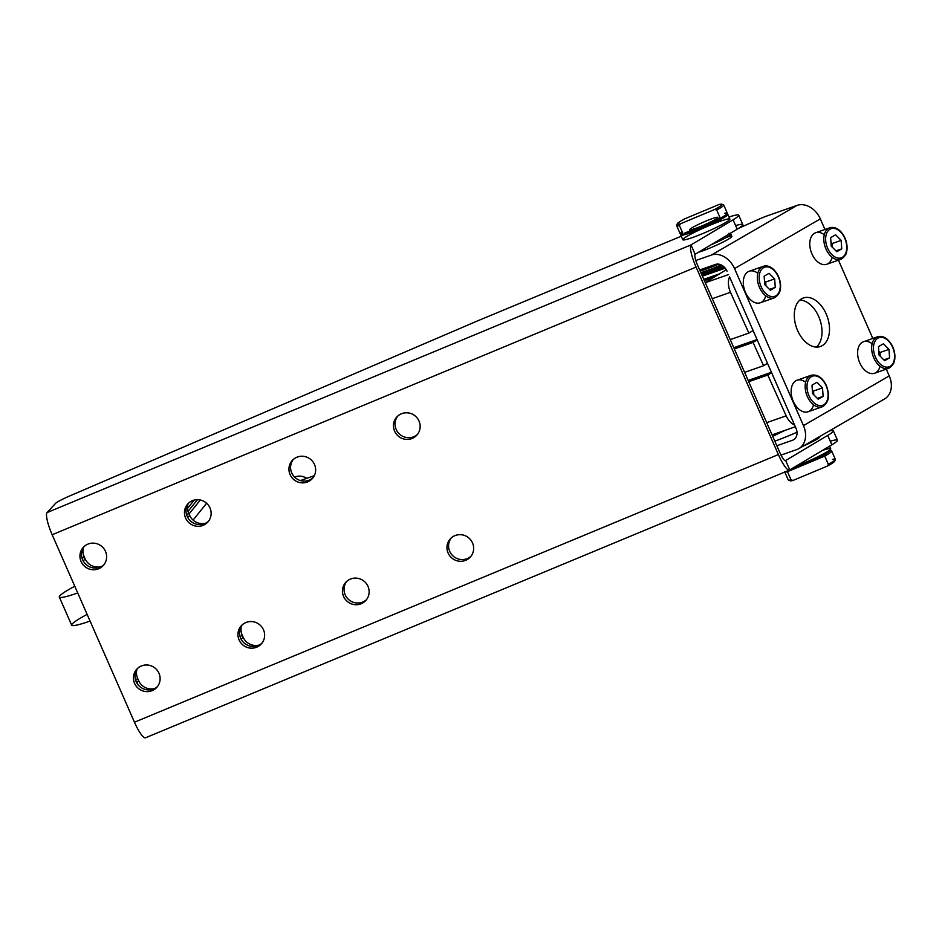 <?xml version="1.0" encoding="UTF-8"?>
<svg xmlns="http://www.w3.org/2000/svg" width="942" height="942" viewBox="0 0 942 942"><rect width="100%" height="100%" fill="white"/><g stroke="black" fill="none" stroke-linecap="round" stroke-linejoin="round"><path stroke-width="1.41" d="M778.292 276.795A15.425 9.809 -109.3 0 1 770.78 296.424A15.425 9.809 -109.3 0 1 760.088 272.073A15.425 9.809 -109.3 0 1 778.292 276.795A15.425 9.809 70.7 0 0 760.088 272.073A15.425 9.809 70.7 0 0 770.78 296.424A15.425 9.809 70.7 0 0 778.292 276.795M774.3 297.86L760.265 302.782A16.709 10.621 70.7 0 1 744.71 290.525A16.709 10.621 70.7 0 1 749.22 271.237L763.267 266.327A16.709 10.621 70.7 0 0 758.757 285.603A16.709 10.621 70.7 0 0 774.3 297.86A16.709 10.621 -109.3 0 1 758.757 285.603A16.709 10.621 -109.3 0 1 763.267 266.327C766.647 265.291 770.003 266.245 773.335 269.188C777.574 273.262 779.988 278.479 780.588 284.825L779.387 292.821L774.3 297.86C780.883 294.069 782.296 286.98 778.539 276.607M774.665 278.903L775.278 287.369L770.332 290.23L764.763 284.637L764.15 276.171L769.108 273.298L774.665 278.903L765.681 282.047L765.952 285.838L765.681 282.047L774.665 278.903L769.108 273.298L764.15 276.171L764.763 284.637L770.332 290.23L775.278 287.369L774.665 278.903M769.496 289.394L775.278 287.369L769.496 289.394M764.492 280.846L765.681 282.047L764.492 280.846M892.616 347.268A15.425 9.809 -109.3 0 1 885.091 366.897A15.425 9.809 -109.3 0 1 874.4 342.535A15.425 9.809 -109.3 0 1 892.616 347.268A15.425 9.809 70.7 0 0 874.4 342.535A15.425 9.809 70.7 0 0 885.091 366.897A15.425 9.809 70.7 0 0 892.616 347.268M888.612 368.334L874.576 373.244A16.709 10.621 70.7 0 1 859.022 360.986A16.709 10.621 70.7 0 1 863.531 341.71L877.579 336.789A16.709 10.621 70.7 0 0 873.069 356.076A16.709 10.621 70.7 0 0 888.612 368.334A16.709 10.621 -109.3 0 1 873.069 356.076A16.709 10.621 -109.3 0 1 877.579 336.789C880.958 335.752 884.314 336.706 887.647 339.65C891.886 343.724 894.299 348.94 894.9 355.287L893.699 363.282L888.612 368.334C895.194 364.53 896.607 357.454 892.851 347.08M888.989 349.364L889.601 357.83L884.644 360.704L879.086 355.099L878.474 346.632L883.419 343.771L888.989 349.364L879.993 352.508L880.275 356.3L879.993 352.508L888.989 349.364L883.419 343.771L878.474 346.632L879.086 355.099L884.644 360.704L889.601 357.83L888.989 349.364M883.808 359.856L889.601 357.83L883.808 359.856M878.804 351.307L879.993 352.508L878.804 351.307M818.704 316.583A25.705 16.344 70.7 0 0 799.911 300.015A25.705 16.344 -109.3 0 1 818.704 316.583A25.705 16.344 -109.3 0 1 816.396 347.092A25.705 16.344 70.7 0 0 818.704 316.583M767.494 363.329L757.203 339.885L753.07 342.417L763.573 365.72L767.494 363.329L763.573 365.72L744.616 372.361L763.573 365.72L753.07 342.417L757.203 339.885L729.555 276.901A15.425 9.809 70.7 0 0 730.486 292.303L748.866 333.091L753.094 330.512L748.866 333.091L730.25 339.615L748.866 333.091L730.486 292.303L712.282 298.685L730.486 292.303A15.425 9.809 -109.3 0 1 729.555 276.901L771.616 372.702L767.777 375.046L786.158 415.834A15.425 9.809 70.7 0 0 794.53 424.924L767.494 363.329M733.794 347.692L757.062 339.544L733.794 347.692M734.348 348.964L753.07 342.417L734.348 348.964M748.725 381.71L767.777 375.046L771.616 372.702L794.53 424.924A15.425 9.809 -109.3 0 1 786.158 415.834L767.777 375.046L748.725 381.71M771.427 372.29L748.16 380.438L771.427 372.29M766.694 422.652L786.158 415.834L766.694 422.652M772.864 434.462A15.425 9.809 -109.3 0 1 772.063 434.874M724.198 267.057L701.825 274.876L724.198 267.057M702.391 276.159L725.21 268.176L702.391 276.159M719.476 273.875L703.792 279.362L719.476 273.875M704.357 280.634L713.812 277.325L704.357 280.634M726.282 269.706L705.217 282.588L726.282 269.706M705.275 282.73L728.543 274.581L705.275 282.73M795.978 428.221L794.53 424.924L795.978 428.221A10.28 7.877 59.9 0 1 792.611 440.22L776.832 445.743L792.611 440.22A10.28 7.877 -120.1 0 0 793.647 439.737A10.28 7.877 -120.1 0 0 795.978 428.221M724.516 213.304A25.705 2.39 156.3 0 1 720.312 218.226L718.84 218.838L720.312 218.226L716.709 210.019L714.719 209.465L680.407 223.807L679.441 225.597L683.044 233.793A25.705 2.39 156.3 0 1 682.196 231.885M717.898 217.355A15.425 1.437 156.3 0 1 701.672 226.009L707.501 223.572L701.672 226.009A15.425 1.437 -23.7 0 0 717.757 217.708A15.425 1.437 -23.7 0 0 705.876 221.099A15.425 1.437 -23.7 0 0 689.803 229.389A15.425 1.437 -23.7 0 0 701.672 226.009L695.855 228.447L701.672 226.009A15.425 1.437 156.3 0 1 689.65 229.754M684.516 233.18L695.855 228.447L684.516 233.18A24.421 2.273 -23.7 0 0 718.84 218.838L707.501 223.572L718.84 218.838A24.421 2.273 156.3 0 1 684.516 233.18M677.31 223.76L676.65 225.432A25.705 2.39 -23.7 0 0 679.441 225.597L680.407 223.807A24.421 2.273 156.3 0 1 677.31 223.76A24.421 2.273 156.3 0 1 684.598 218.885L718.923 204.555A24.421 2.273 156.3 0 1 721.843 204.214A24.421 2.273 156.3 0 1 714.719 209.465L716.709 210.019A25.705 2.39 -23.7 0 0 723.527 204.861L721.843 204.214M723.715 205.015A25.705 2.39 156.3 0 1 716.709 210.019L720.312 218.226A25.705 2.39 -23.7 0 0 727.318 213.222L723.715 205.015M680.242 233.887A25.705 2.39 -23.7 0 0 683.044 233.793L679.441 225.597A25.705 2.39 156.3 0 1 676.639 225.68L680.242 233.887M718.923 204.555L684.598 218.885A24.421 2.273 -23.7 0 0 680.407 223.807L714.719 209.465A24.421 2.273 -23.7 0 0 718.923 204.555M713.753 269.259L714.118 269.412A8.996 0.836 -23.7 0 0 723.256 266.221A8.996 0.836 156.3 0 1 714.142 269.141M707.501 223.572A16.709 1.554 156.3 0 1 695.855 228.447A16.709 1.554 -23.7 0 0 707.501 223.572M784.662 471.754L788.254 479.961A25.705 2.39 -23.7 0 0 791.056 479.878A25.705 2.39 156.3 0 1 788.454 480.114L790.126 480.761A24.421 2.273 -23.7 0 0 793.046 480.432L791.056 479.878L787.453 471.671L806.093 463.888A15.425 1.437 -23.7 0 0 821.389 456.258A15.425 1.437 156.3 0 1 806.093 463.888L787.453 471.671L791.056 479.878L793.046 480.432L827.37 466.09L828.336 464.3L824.733 456.093L806.093 463.888A15.425 1.437 156.3 0 1 795.46 467.632A15.425 1.437 -23.7 0 0 806.093 463.888L824.733 456.093L828.336 464.3L827.37 466.09A24.421 2.273 -23.7 0 0 834.659 461.215L835.318 459.543A25.705 2.39 156.3 0 1 828.336 464.3A25.705 2.39 -23.7 0 0 835.33 459.296L831.727 451.088A25.705 2.39 156.3 0 1 824.733 456.093A25.705 2.39 -23.7 0 0 829.82 450.994A25.705 2.39 156.3 0 1 831.727 451.088M832.528 459.378A25.705 2.39 156.3 0 1 835.318 459.543M787.453 471.671A25.705 2.39 156.3 0 1 785.016 471.966A25.705 2.39 -23.7 0 0 787.453 471.671M834.106 460.768A24.421 2.273 156.3 0 1 827.37 466.09L793.046 480.432A24.421 2.273 156.3 0 1 790.173 480.055M700.177 271.119A28.272 2.626 -23.7 0 0 718.581 264.149A28.272 2.626 156.3 0 1 700.177 271.119M780.73 438.96A35.549 3.297 -23.7 0 0 797.003 432.201A35.549 3.297 156.3 0 1 780.73 438.96A35.549 3.297 156.3 0 1 774.819 441.139A35.549 3.297 -23.7 0 0 780.73 438.96M772.758 436.452A35.549 3.297 156.3 0 1 785.11 430.329M715.449 264.443L699.671 269.965L715.449 264.443A10.28 7.877 59.9 0 1 727.059 271.202A10.28 7.877 -120.1 0 0 715.449 264.443M826.193 313.957A25.705 16.344 70.7 0 0 803.408 297.978A25.705 16.344 70.7 0 0 796.473 327.639A25.705 16.344 70.7 0 0 820.388 346.503A25.705 16.344 70.7 0 0 826.193 313.957A25.705 16.344 -109.3 0 1 813.664 346.68A25.705 16.344 -109.3 0 1 795.837 306.091A25.705 16.344 -109.3 0 1 826.193 313.957M796.72 449.593L781 455.092L796.72 449.593A20.559 15.755 -120.1 0 0 803.467 425.596L734.548 268.576A20.559 15.755 -120.1 0 0 711.34 255.07L695.82 260.498L711.34 255.07A20.559 15.755 59.9 0 1 734.548 268.576L803.467 425.596A20.559 15.755 59.9 0 1 798.804 448.639A20.559 15.755 59.9 0 1 796.72 449.593M768.071 215.553L797.109 205.38A20.559 15.755 59.9 0 1 820.317 218.885L824.968 229.483L820.317 218.885L734.548 268.576L820.317 218.885A20.559 15.755 -120.1 0 0 797.109 205.38L711.34 255.07L797.109 205.38L768.071 215.553A15.425 1.437 -23.7 0 0 757.615 219.78A15.425 1.437 156.3 0 1 768.071 215.553M838.451 260.169L872.81 338.461L838.451 260.169M798.804 448.639L884.573 398.949A20.559 15.755 -120.1 0 0 889.248 375.905L886.281 369.146L889.248 375.905A20.559 15.755 59.9 0 1 882.501 399.903M738.658 228.305L757.615 219.78L738.658 228.305M889.248 375.905L803.467 425.596L889.248 375.905M832.175 257.307A16.709 10.621 -109.3 0 1 817.997 262.1A16.709 10.621 -109.3 0 1 810.214 239.88A16.709 10.621 -109.3 0 1 824.297 234.782M765.705 295.812A16.709 10.621 -109.3 0 1 751.516 300.616A16.709 10.621 -109.3 0 1 743.733 278.385A16.709 10.621 -109.3 0 1 757.815 273.286M813.535 404.789A16.709 10.621 -109.3 0 1 799.358 409.593A16.709 10.621 -109.3 0 1 791.574 387.362A16.709 10.621 -109.3 0 1 805.657 382.264M880.016 366.285A16.709 10.621 -109.3 0 1 865.828 371.077A16.709 10.621 -109.3 0 1 858.044 348.858A16.709 10.621 -109.3 0 1 872.139 343.759M726.494 237.337A20.559 1.908 156.3 0 1 725.599 240.74A20.559 1.908 156.3 0 1 698.422 252.303A20.559 1.908 -23.7 0 0 719.712 243.695A20.559 1.908 -23.7 0 0 731.863 236.383L730.839 234.04A20.559 1.908 156.3 0 1 710.951 244.838A20.559 1.908 -23.7 0 0 730.686 233.91L729.002 233.263M722.42 265.62A26.988 2.508 156.3 0 1 701.307 273.686A26.988 2.508 -23.7 0 0 722.42 265.62M723.739 237.219A19.276 1.79 -23.7 0 0 727.801 234.793A19.276 1.79 156.3 0 1 723.739 237.219M721.148 264.914A28.272 2.626 156.3 0 1 700.872 272.697A28.272 2.626 -23.7 0 0 721.148 264.914M802.867 446.284A20.559 1.908 -23.7 0 0 819.67 436.629L819.587 436.593A20.559 1.908 156.3 0 1 802.867 446.284M822.225 450.535A25.705 2.39 156.3 0 1 830.691 448.993A25.705 2.39 156.3 0 1 795.754 466.325A25.705 2.39 -23.7 0 0 819.54 455.928A25.705 2.39 -23.7 0 0 830.703 448.745L829.572 446.155M829.478 450.217A24.421 2.273 156.3 0 1 817.997 457.965A24.421 2.273 156.3 0 1 791.009 469.151A24.421 2.273 -23.7 0 0 815.113 459.355A24.421 2.273 -23.7 0 0 830.032 450.676L830.691 448.993M681.431 233.133L680.772 234.805A25.705 2.39 -23.7 0 0 694.195 231.461A25.705 2.39 -23.7 0 0 720.135 219.769A25.705 2.39 -23.7 0 0 727.636 214.234L725.952 213.587M680.748 235.053L682.809 239.739A25.705 2.39 -23.7 0 0 707.312 231.602A25.705 2.39 -23.7 0 0 729.885 219.074L727.825 214.387A25.705 2.39 156.3 0 1 705.252 226.916A25.705 2.39 156.3 0 1 680.748 235.053A25.705 2.39 156.3 0 1 680.995 234.464M294.669 477.217A25.705 16.344 -109.3 0 1 295.87 476.711A25.705 16.344 -109.3 0 1 306.833 478.324A25.705 16.344 70.7 0 0 294.669 477.217M83.19 560.973L82.672 559.807A13.494 13.141 -137.4 0 0 103.961 564.694A13.494 13.141 42.6 0 1 82.672 559.807L82.154 558.63L82.672 559.807A13.494 13.141 42.6 0 1 84.191 546.478A13.494 13.141 -137.4 0 0 82.672 559.807L83.19 560.973M187.694 517.535L187.175 516.357A13.494 13.141 -137.4 0 0 208.476 521.256A13.494 13.141 42.6 0 1 187.175 516.357L186.669 515.192L187.175 516.357A13.494 13.141 42.6 0 1 188.694 503.04A13.494 13.141 -137.4 0 0 187.175 516.357L187.694 517.535M137.685 668.349A13.494 13.141 -137.4 0 0 136.166 681.667L135.648 680.501L136.166 681.667A13.494 13.141 -137.4 0 0 157.455 686.565A13.494 13.141 42.6 0 1 137.685 668.349M136.684 682.844L136.166 681.667L136.684 682.844M242.188 624.911A13.494 13.141 -137.4 0 0 240.681 638.229L240.163 637.051L240.681 638.229A13.494 13.141 -137.4 0 0 261.97 643.115A13.494 13.141 42.6 0 1 242.188 624.911M241.187 639.394L240.681 638.229L241.187 639.394M830.267 441.209A35.349 3.285 156.3 0 1 831.845 444.801L789.761 469.893A20.559 4.251 -112.6 0 1 789.42 470.129A20.559 4.251 -112.6 0 1 778.375 454.562L134.471 722.22L52.175 534.738L134.471 722.22L778.375 454.562L696.079 267.081L52.175 534.738A20.559 4.251 -112.6 0 1 47.1 512.566L691.004 244.908A20.559 4.251 67.4 0 0 696.079 267.081A20.559 4.251 -112.6 0 1 691.004 244.908L695.114 254.281L691.004 244.908L733.088 219.816L737.197 229.189L733.088 219.816A35.349 3.285 -23.7 0 0 728.978 217.013A35.349 3.285 156.3 0 1 738.716 215.2A35.349 3.285 156.3 0 1 733.088 219.816L691.004 244.908L47.1 512.566L55.566 503.369A15.425 1.437 156.3 0 1 70.744 495.492L477.076 321.092L681.266 236.218L477.076 321.092L70.744 495.492A15.425 1.437 -23.7 0 0 55.566 503.369L47.1 512.566A20.559 4.251 67.4 0 0 52.175 534.738L696.079 267.081L778.375 454.562A20.559 4.251 67.4 0 0 789.761 469.893L831.845 444.801A35.349 3.285 -23.7 0 0 837.473 440.185L833.352 430.812A35.349 3.285 156.3 0 1 827.735 435.428L831.845 444.801L827.735 435.428L785.652 460.52L789.761 469.893L785.652 460.52L827.735 435.428A35.349 3.285 -23.7 0 0 829.254 430.989A35.349 3.285 156.3 0 1 833.352 430.812M735.62 225.597A35.349 3.285 156.3 0 1 737.197 229.189L695.114 254.281L737.197 229.189A35.349 3.285 -23.7 0 0 742.826 224.585L738.716 215.2M785.275 460.673L785.652 460.52A10.28 2.119 -112.6 0 1 779.952 452.855L697.657 265.373A10.28 2.119 -112.6 0 1 695.114 254.281A10.28 2.119 67.4 0 0 697.657 265.373L779.952 452.855A10.28 2.119 67.4 0 0 785.475 460.638A10.28 2.119 67.4 0 0 785.652 460.52L785.275 460.673M683.056 239.15A25.705 2.39 156.3 0 1 721.03 220.993A25.705 2.39 156.3 0 1 714.966 228.094A25.705 2.39 156.3 0 1 683.056 239.15M346.703 581.461A13.494 13.141 -137.4 0 0 366.473 599.677A13.494 13.141 42.6 0 1 346.703 581.461M293.209 459.602A13.494 13.141 -137.4 0 0 312.98 477.806A13.494 13.141 42.6 0 1 293.209 459.602M451.218 538.023A13.494 13.141 -137.4 0 0 470.988 556.239A13.494 13.141 42.6 0 1 451.218 538.023M397.724 416.152A13.494 13.141 -137.4 0 0 417.494 434.368A13.494 13.141 42.6 0 1 397.724 416.152M412.219 438.419A13.494 13.141 -137.4 0 0 415.728 416.446A13.494 13.141 -137.4 0 0 396.029 433.65A13.494 13.141 -137.4 0 0 412.219 438.419A13.494 13.141 42.6 0 1 393.556 424.359A13.494 13.141 42.6 0 1 414.68 415.575A13.494 13.141 42.6 0 1 412.219 438.419M465.713 560.29A13.494 13.141 -137.4 0 0 469.222 538.318A13.494 13.141 -137.4 0 0 449.522 555.521A13.494 13.141 -137.4 0 0 465.713 560.29A13.494 13.141 42.6 0 1 447.05 546.219A13.494 13.141 42.6 0 1 468.174 537.446A13.494 13.141 42.6 0 1 465.713 560.29M307.704 481.868A13.494 13.141 -137.4 0 0 311.213 459.896A13.494 13.141 -137.4 0 0 291.514 477.099A13.494 13.141 -137.4 0 0 307.704 481.868A13.494 13.141 42.6 0 1 289.041 467.797A13.494 13.141 42.6 0 1 310.165 459.025A13.494 13.141 42.6 0 1 307.704 481.868M361.198 603.728A13.494 13.141 -137.4 0 0 364.707 581.756A13.494 13.141 -137.4 0 0 345.007 598.959A13.494 13.141 -137.4 0 0 361.198 603.728A13.494 13.141 42.6 0 1 342.547 589.668A13.494 13.141 42.6 0 1 363.659 580.884A13.494 13.141 42.6 0 1 361.198 603.728M203.201 525.306A13.494 13.141 -137.4 0 0 206.698 503.334A13.494 13.141 -137.4 0 0 187.011 520.537A13.494 13.141 -137.4 0 0 203.201 525.306A13.494 13.141 42.6 0 1 184.538 511.247A13.494 13.141 42.6 0 1 205.65 502.463A13.494 13.141 42.6 0 1 203.201 525.306M256.695 647.178A13.494 13.141 -137.4 0 0 260.204 625.205A13.494 13.141 -137.4 0 0 240.504 642.409A13.494 13.141 -137.4 0 0 256.695 647.178A13.494 13.141 42.6 0 1 238.032 633.106A13.494 13.141 42.6 0 1 259.156 624.334A13.494 13.141 42.6 0 1 256.695 647.178M98.686 568.756A13.494 13.141 -137.4 0 0 102.195 546.784A13.494 13.141 -137.4 0 0 82.496 563.975A13.494 13.141 -137.4 0 0 98.686 568.756A13.494 13.141 42.6 0 1 80.023 554.685A13.494 13.141 42.6 0 1 101.147 545.901A13.494 13.141 42.6 0 1 98.686 568.756M152.18 690.616A13.494 13.141 -137.4 0 0 155.689 668.643A13.494 13.141 -137.4 0 0 135.989 685.847A13.494 13.141 -137.4 0 0 152.18 690.616A13.494 13.141 42.6 0 1 133.517 676.544A13.494 13.141 42.6 0 1 154.641 667.772A13.494 13.141 42.6 0 1 152.18 690.616M145.857 737.551A20.559 4.251 -112.6 0 1 134.471 722.22A20.559 4.251 67.4 0 0 145.527 737.786L789.42 470.129M241.234 639.347L243.166 637.251L242.129 634.908L240.21 637.004L242.129 634.908A13.494 13.141 42.6 0 1 241.482 625.935A13.494 13.141 -137.4 0 0 242.129 634.908L243.166 637.251L241.234 639.347M259.215 645.023A13.494 13.141 42.6 0 1 243.166 637.251A13.494 13.141 -137.4 0 0 259.215 645.023M136.72 682.797L138.651 680.701L137.626 678.358L135.695 680.442L137.626 678.358A13.494 13.141 42.6 0 1 136.967 669.385A13.494 13.141 -137.4 0 0 137.626 678.358L138.651 680.701L136.72 682.797M154.712 688.461A13.494 13.141 42.6 0 1 138.651 680.701A13.494 13.141 -137.4 0 0 154.712 688.461M74.783 586.242A51.41 4.781 -23.7 0 0 77.739 592.965A51.41 4.781 156.3 0 1 59.322 597.04A51.41 4.781 156.3 0 1 74.783 586.242M59.322 597.04L71.663 625.158A51.41 4.781 -23.7 0 0 90.079 621.084A51.41 4.781 156.3 0 1 87.135 614.372M189.048 513.979L200.305 500.002L189.048 513.979M197.467 499.696L188.035 511.4L197.467 499.696M193.063 520.09L206.616 503.252L193.063 520.09M194.229 500.096L187.517 508.421L194.229 500.096M187.741 517.488L189.672 515.392L188.635 513.049L186.716 515.133L188.635 513.049A13.494 13.141 42.6 0 1 187.988 504.076A13.494 13.141 -137.4 0 0 188.635 513.049L189.672 515.392L187.741 517.488M205.721 523.151A13.494 13.141 42.6 0 1 189.672 515.392A13.494 13.141 -137.4 0 0 205.721 523.151M83.226 560.926L85.157 558.83L84.132 556.486L82.201 558.582L84.132 556.486A13.494 13.141 42.6 0 1 83.473 547.514A13.494 13.141 -137.4 0 0 84.132 556.486L85.157 558.83L83.226 560.926M101.218 566.601A13.494 13.141 42.6 0 1 85.157 558.83A13.494 13.141 -137.4 0 0 101.218 566.601M813.794 394.804L813.523 391.024L812.334 389.823L813.523 391.024L822.507 387.868L816.949 382.275L811.992 385.148L812.605 393.615L818.162 399.208L823.12 396.335L817.326 398.36L823.12 396.335L822.507 387.868L813.523 391.024L813.794 394.804M826.134 385.773A15.425 9.809 70.7 0 0 807.918 381.051A15.425 9.809 70.7 0 0 818.61 405.401A15.425 9.809 70.7 0 0 826.134 385.773A15.425 9.809 -109.3 0 1 818.61 405.401A15.425 9.809 -109.3 0 1 807.918 381.051A15.425 9.809 -109.3 0 1 826.134 385.773M822.507 387.868L823.12 396.335L818.162 399.208L812.605 393.615L811.992 385.148L816.949 382.275L822.507 387.868M797.062 380.215A16.709 10.621 70.7 0 0 792.552 399.49A16.709 10.621 70.7 0 0 808.095 411.76L822.142 406.838A16.709 10.621 -109.3 0 1 806.587 394.58A16.709 10.621 -109.3 0 1 811.097 375.305A16.709 10.621 70.7 0 0 806.587 394.58A16.709 10.621 70.7 0 0 822.142 406.838C828.724 403.046 830.138 395.958 826.369 385.584C822.378 377.448 817.291 374.021 811.097 375.305L797.062 380.215M832.434 247.322L832.163 243.531L830.974 242.341L832.163 243.531L841.147 240.387L835.589 234.793L830.632 237.655L831.244 246.121L836.802 251.726L841.759 248.853L835.966 250.878L841.759 248.853L841.147 240.387L832.163 243.531L832.434 247.322M844.774 238.291A15.425 9.809 70.7 0 0 826.558 233.569A15.425 9.809 70.7 0 0 837.25 257.92A15.425 9.809 70.7 0 0 844.774 238.291A15.425 9.809 -109.3 0 1 837.25 257.92A15.425 9.809 -109.3 0 1 826.558 233.569A15.425 9.809 -109.3 0 1 844.774 238.291M841.147 240.387L841.759 248.853L836.802 251.726L831.244 246.121L830.632 237.655L835.589 234.793L841.147 240.387M840.782 259.356L845.857 254.305L847.058 246.309C846.469 239.963 844.044 234.746 839.817 230.672C836.472 227.74 833.117 226.786 829.737 227.811L815.701 232.733A16.709 10.621 70.7 0 0 811.192 252.009A16.709 10.621 70.7 0 0 826.735 264.266L840.782 259.356A16.709 10.621 -109.3 0 1 825.227 247.098A16.709 10.621 -109.3 0 1 829.737 227.811A16.709 10.621 70.7 0 0 825.227 247.098A16.709 10.621 70.7 0 0 840.782 259.356C847.364 255.565 848.777 248.476 845.009 238.102M314.287 475.71L300.357 480.585M795.342 426.75L772.063 434.886M295.87 476.711L294.599 477.158"/></g></svg>

